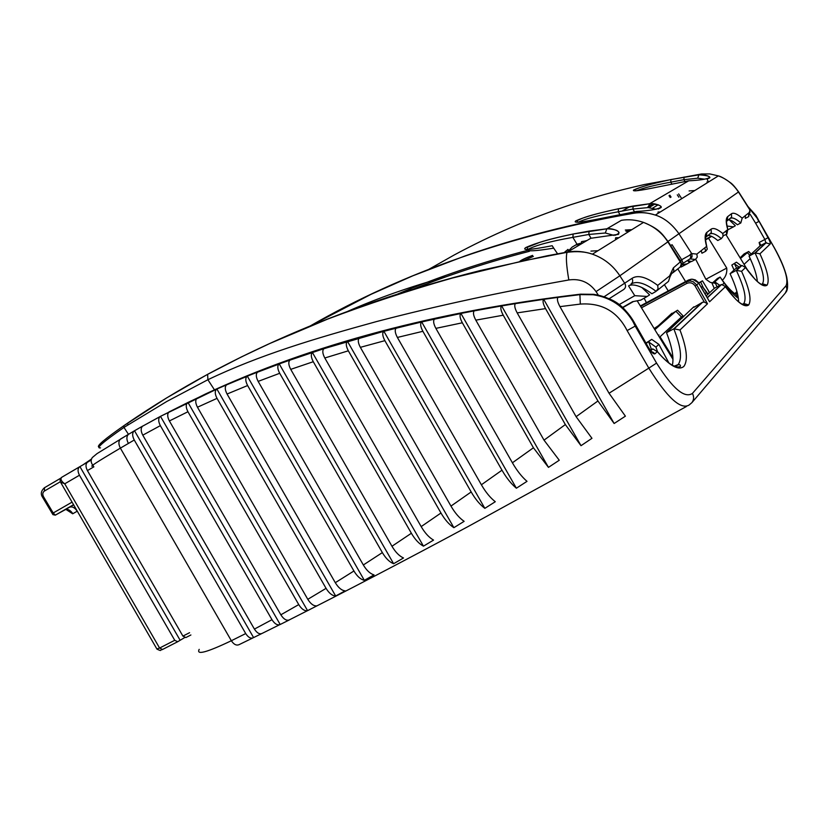 <?xml version="1.0" encoding="UTF-8"?>
<svg xmlns="http://www.w3.org/2000/svg" width="829" height="829" viewBox="0 0 829 829"><rect width="100%" height="100%" fill="white"/><g stroke="black" fill="none" stroke-linecap="round" stroke-linejoin="round"><path stroke-width="1.24" d="M693.904 307.279L702.64 302.222L704.329 302.098L707.5 303.777L679.967 330.004C686.868 348.346 688.174 360.491 683.863 366.418C678.588 370.864 669.718 365.931 657.273 351.62L652.775 348.895L652.226 349.413M674.132 366.19L678.153 364.605C682.35 358.791 680.899 346.864 673.811 328.833L701.997 302.492M657.273 351.62L655.003 353.776C653.49 354.335 651.387 352.387 648.724 347.952L635.739 325.621L635.19 326.087L656.568 363.092C672.682 388.625 684.64 398.718 692.443 393.402L786.079 285.673C788.721 279.829 784.794 267.218 774.317 247.861L759.063 221.26L767.996 237.643C769.82 240.918 770.545 243.052 770.162 244.078L759.944 253.819C767.395 270.14 769.768 280.596 767.063 285.176C763.188 287.85 756.017 281.974 745.551 267.518L741.572 271.321C749.395 288.668 751.768 299.891 748.691 304.968C744.369 308.046 736.598 301.963 725.396 286.72L709.583 301.787L698.806 283.114L696.723 284.938L707.5 303.777M707.199 297.621L721.593 284.482L725.313 286.502L735.085 298.523C736.805 300.502 743.344 306.388 746.287 304.896L743.789 303.559L742.276 304.347L743.841 303.497C746.805 298.45 744.307 287.414 736.318 270.378L730.069 273.715L735.168 268.99L741.458 265.891M761.364 284.471L762.483 283.808C765.084 279.249 762.587 268.948 755.001 252.918L759.944 253.819M736.318 270.378L741.924 265.446L745.551 267.518M648.724 347.952L633.356 320.896C624.237 305.891 611.035 297.031 593.74 294.326L580.549 294.171C436.614 311.207 311.631 344.46 205.592 393.93L160.484 416.345L216.493 389.257C214.701 391.143 214.877 394.179 217.032 398.366L326.066 588.352C329.061 593.243 332.253 595.792 335.652 595.978L345.144 590.87C341.652 590.466 338.377 587.74 335.299 582.683L353.931 570.994C357.133 576.321 360.605 579.44 364.335 580.331L374.034 574.901C370.19 573.772 366.625 570.466 363.34 564.974L382.356 552.601C385.786 558.394 389.537 562.103 393.609 563.72L403.505 557.969C399.34 556.124 395.495 552.218 391.962 546.259L411.371 533.254C415.039 539.513 419.07 543.814 423.464 546.156L433.536 540.093C429.07 537.555 424.945 533.057 421.173 526.602L440.966 513.016C444.893 519.752 449.194 524.643 453.877 527.679L464.136 521.327C459.39 518.094 454.997 513.016 450.966 506.084L471.173 491.96C475.349 499.182 479.908 504.643 484.841 508.353L495.286 501.721C490.291 497.814 485.649 492.167 481.38 484.778L501.991 470.198C506.415 477.877 511.213 483.887 516.374 488.219L527.006 481.348C521.783 476.81 516.913 470.623 512.405 462.789L533.42 447.774L548.456 467.369L559.264 460.24L544.021 440.147L565.347 424.572L581.005 445.691L591.958 438.313L576.103 416.686L597.927 400.977L614.134 423.505L625.398 416.168L609.046 393.236L648.827 368.128L627.128 330.584C617.346 311.424 601.74 302.595 580.31 304.088L559.958 306.637C557.502 302.067 556.839 298.989 557.958 297.383L543.617 299.352C542.456 300.948 543.099 304.036 545.544 308.606L597.927 400.977M580.31 304.088L579.906 294.606L593.149 294.741C610.496 297.414 623.709 306.284 632.817 321.341L635.19 326.087L627.128 330.584M747.903 206.442L756.007 215.509L759.063 221.26L757.354 217.851L747.986 206.566M748.618 207.561L757.084 218.089L758.784 221.498L755.602 223.198L750.255 214.442M706.194 295.87L714.463 288.202L720.971 284.741M646.433 302.689L644.143 298.191M664.412 284.668L668.236 290.938M705.469 239.674L711.624 236.369L708.536 238.203L726.743 268.078C727.209 272.824 725.748 276.886 722.36 280.275M733.644 269.062L731.82 265.062L736.442 262.171L741.188 265.767M731.82 265.062L736.442 262.171M740.494 258.482L748.711 251.498L751.209 254.109M748.711 251.498L744.09 253.912L740.121 257.86M760.048 245.912L759.126 242.493L764.898 239.488L755.602 223.198M707.821 294.357L706.443 292.513L705.002 293.829M750.204 258.617L744.38 264.088M738.39 298.399C734.193 295.383 729.447 290.274 724.152 283.072L722.753 284.388M650.216 350.149L652.04 349.185L650.547 350.594M73.646 504.861L69.532 507.224C72.227 506.25 74.786 507.576 77.211 511.213L72.662 513.783L65.978 509.441M253.581 637.574L134.505 430.748L142.795 426.013L133.935 431.132C132.132 433.121 132.236 436.075 134.257 440.012L245.716 633.574C248.358 637.605 250.959 638.952 253.508 637.625L261.436 633.739M134.257 440.012L120.371 448.137L231.343 640.734L245.716 633.574M128.381 443.422C126.391 439.515 126.391 436.5 128.391 434.375L134.225 430.914M184.546 637.646L177.707 641.729L174.743 640.289L79.47 475.224L64.745 483.815L60.403 481.939C59.843 480.074 60.248 478.54 61.626 477.359L61.626 477.359C60.206 479.11 61.242 481.266 64.745 483.815L159.593 648.05L174.743 640.289M185.872 637.553L190.898 634.983L185.872 637.553L182.919 636.102L189.582 632.693M93.895 466.82L87.418 470.592L182.919 636.102M87.418 470.592C85.563 466.955 85.532 464.199 87.325 462.313L91.231 459.981M87.563 462.126L79.397 466.945C77.594 468.841 77.615 471.597 79.47 475.224M52.921 514.633L53.201 512.985L55.315 515.151L65.118 509.762C67.823 508.809 70.403 510.125 72.848 513.7L77.211 511.213M645.946 343.04L651.708 339.372L658.868 344.367L668.899 362.957M672.93 357.724L660.039 336.771L681.448 316.999L675.873 311.258L677.562 310.233L682.992 315.818L681.448 316.999L682.132 318.191M675.873 311.258L654.837 329.683M646.164 343.413L651.708 339.372M654.154 328.553L658.868 325.372M672.018 313.631L677.562 310.233M704.329 302.098L695.075 285.932C692.899 282.907 690.142 282.067 686.795 283.414L641.47 307.808M693.79 306.844L666.526 332.678L673.811 328.833M658.433 335.558L659.024 335.009M658.868 344.367L655.946 347.113L657.542 351.765M785.364 292.989L786.928 289.321L786.099 285.694M785.571 292.761L691.894 402.645C693.966 399.785 694.153 396.708 692.443 393.402M279.539 624.765L262.358 633.283C259.778 634.62 257.125 633.221 254.41 629.087L271.974 619.698C274.72 623.968 277.456 625.563 280.192 624.496L289.238 619.978C286.419 620.88 283.622 619.149 280.844 614.797L298.751 604.6C301.601 609.149 304.544 611.17 307.58 610.672L316.865 605.875C313.725 606.165 310.699 603.978 307.797 599.315L326.066 588.352M691.894 402.645L689.003 405.101C680.619 409.951 667.231 397.63 648.827 368.128L656.568 363.092M609.046 393.236L559.958 306.637M545.544 308.606L517.182 312.896C514.747 308.347 514.146 305.259 515.389 303.632L501.504 305.942C500.229 307.569 500.809 310.657 503.234 315.207L565.347 424.572M576.103 416.686L517.182 312.896M503.234 315.207L475.815 320.16C473.4 315.631 472.872 312.533 474.209 310.885L460.924 313.435C499.359 305.704 539.016 299.424 579.906 294.606L580.694 294.15M544.021 440.147L475.815 320.16M423.464 546.156L312.388 352.47C310.709 354.252 310.999 357.33 313.279 361.713L290.73 369.361C288.482 365.029 288.212 361.962 289.922 360.149L324.098 348.605L384.542 331.092L421.671 321.921L460.8 313.517C459.421 315.165 459.94 318.263 462.344 322.792L533.42 447.774M462.344 322.792L435.878 328.367C433.494 323.859 433.018 320.761 434.458 319.082L421.526 322.015C420.054 323.704 420.51 326.792 422.883 331.299L501.991 470.198M512.405 462.789L435.878 328.367M422.883 331.299L397.381 337.444C395.029 332.968 394.614 329.88 396.138 328.17L383.682 331.382C382.138 333.092 382.532 336.191 384.874 340.657L471.173 491.96M384.874 340.657L360.356 347.341C358.035 342.905 357.672 339.817 359.268 338.077L347.299 341.548C345.683 343.31 346.035 346.387 348.335 350.812L440.966 513.016M450.966 506.084L360.356 347.341M348.335 350.812L324.802 357.993C322.512 353.61 322.201 350.532 323.859 348.75L324.139 348.667M421.173 526.602L324.802 357.993M313.279 361.713L411.371 533.254M391.962 546.259L290.73 369.361M279.705 373.299L258.151 381.392C255.943 377.122 255.715 374.066 257.467 372.211L278.938 364.097C277.218 365.91 277.466 368.978 279.705 373.299L382.356 552.601M363.34 564.974L258.151 381.392M247.622 385.537L227.063 394.024C224.897 389.827 224.7 386.78 226.493 384.894L246.98 376.376C245.208 378.231 245.425 381.278 247.622 385.537L353.931 570.994M335.289 582.683L227.063 394.024M217.032 398.366L197.468 407.226C195.354 403.101 195.188 400.086 196.991 398.169L187.489 402.707C185.686 404.625 185.841 407.64 187.945 411.744L169.385 420.956C167.303 416.914 167.168 413.92 168.981 411.961L169.468 411.64M307.797 599.315L197.468 407.226M280.192 624.496L160.484 416.345L159.976 416.676C158.163 418.635 158.287 421.619 160.349 425.64L142.785 435.173C140.754 431.215 140.64 428.251 142.453 426.261L160.422 416.376M187.945 411.744L298.751 604.6M280.844 614.797L169.385 420.956M160.349 425.64L271.974 619.698M254.41 629.087L142.785 435.173M481.38 484.778L397.381 337.444M635.802 325.569C623.149 303.113 613.419 298.699 593.74 294.326L579.896 294.647L557.958 297.383M364.335 580.331L247.322 376.159L257.788 372.014M393.609 563.72L279.238 363.91L290.243 360.035M335.652 595.978L216.887 389.008L226.897 384.718M698.702 282.938L702.453 280.824L709.624 292.689M708.256 290.223L709.313 292.979M715.489 283.331L710.329 282.388L705.873 279.269L695.718 259.311M698.795 283.072L702.453 280.824M726.743 268.078L705.873 279.269M701.344 287.497L702.432 286.502L708.111 294.088M701.168 287.186L702.432 286.502L706.443 292.513M730.069 273.715C735.613 285.539 738.463 294.906 738.629 301.829M767.996 237.643L764.898 239.488L765.82 242.804L760.286 245.685L749.064 256.099C754.038 266.596 756.794 275.062 757.343 281.477M752.504 263.86L749.064 256.099L755.001 252.918L765.82 242.804L770.162 244.078M731.955 265.28L734.059 270.026M736.587 268.233L734.556 263.881M703.293 287.746L700.712 282.047M666.526 332.678C671.656 345.838 673.718 356.087 672.692 363.444L672.278 365.226M651.47 349.486L648.755 342.045M717.075 286.813L714.795 281.881L712.059 283.342L717.365 278.523L720.1 277.052C726.111 285.767 731.323 291.497 735.737 294.254L737.25 292.72M736.95 291.58L734.857 293.684M735.737 294.254L738.193 297.114M714.795 281.881L720.1 277.052L724.152 283.072M712.059 283.342L714.266 288.388M671.915 313.238L654.558 329.217M648.786 342.025L655.946 347.113M714.836 281.86L719.81 285.352M734.587 263.86L738.95 266.969M675.614 366.781L675.614 365.952M755.592 252.658L766.369 242.576L760.297 245.685L760.452 244.441L759.126 242.493M62.641 476.758L79.397 466.945M179.976 639.988L79.916 466.603M307.58 610.672L187.945 402.417M453.877 527.679L347.517 341.424M484.841 508.353L383.868 331.268M516.374 488.219L421.671 321.921M548.456 467.369L460.924 313.435M581.005 445.691L501.607 305.87M614.134 423.505L543.7 299.29M736.339 270.368L741.572 271.321M679.967 330.004L673.832 328.823M655.003 353.776L651.242 351.455M681.096 267.031L687.22 263.809L681.687 264.793M728.017 229.747L733.458 226.866L726.971 226.006M656.133 209.281L648.185 207.571L632.89 209.063L633.159 206.027L649.667 203.737C669.148 205.395 661.946 210.141 636.548 211.436L601.16 218.431C581.036 222.452 572.601 223.26 575.865 220.846C584.238 217.032 598.445 213.012 618.507 208.763L633.159 206.027M680.267 260.689L681.697 259.715L672.05 244.71L670.661 245.602M670.941 179.551L698.992 174.826C716.629 176.038 711.054 179.717 688.785 180.805L657.428 187.074C639.428 190.774 631.532 191.737 633.76 189.945C640.61 186.877 653.003 183.416 670.941 179.551L670.775 182.183C654.568 185.105 643.169 187.965 636.599 190.774M748.535 213.094L748.67 213.986L750.058 210.245L738.463 191.965C733.292 184.245 726.587 178.888 718.37 175.893L709.873 173.935L701.552 173.966L644.516 184.504C612.092 191.924 594.289 197.157 570.912 204.659C530.094 218.255 491.172 235.042 454.126 255.021L428.344 269.612M310.336 325.89L371.133 294.274L412.883 275.788L465.349 255.809C514.633 238.555 575.181 222.555 633.708 213.105C639.719 211.851 646.921 212.504 655.324 215.063L655.335 215.063C664.216 217.851 672.132 224.141 679.086 233.923L691.925 253.954L692.039 256.98L689.562 259.29M446.199 276.731C410.821 286.513 378.097 298.005 348.004 311.217M729.302 219.892L735.323 225.737L733.458 226.866M691.334 261.384L687.22 263.809M689.531 262.389L687.51 260.689M618.507 208.763L618.247 211.789C598.579 215.302 585.253 218.783 578.269 222.234M579.585 223.457L580.227 223.457M704.318 179.168L697.707 178.194L683.894 179.686L684.08 177.033M708.132 235.467L708.153 235.467C710.546 235.467 713.748 237.156 717.759 240.524L721.344 238.628C716.36 234.4 712.681 232.804 710.298 233.861M723.199 235.695L726.846 234.203L725.945 231.032M704.754 247.85L705.666 251.26L701.935 253.228L701.22 250.659M728.525 219.82C730.701 219.882 733.665 221.53 737.406 224.773L740.815 222.96C736.183 218.897 732.795 217.333 730.65 218.245M681.697 259.715L690.37 254.866L690.785 256.98L690.018 258.855L683.376 263.104M687.365 260.7L691.604 261.498L695.438 259.467L690.339 258.886M748.67 213.986L748.691 216.618L745.344 218.39L745.344 215.633M667.998 241.426L738.618 191.872C735.147 187.116 732.494 184.1 730.65 182.846C724.867 178.701 720.774 176.38 718.37 175.893L655.324 215.063C648.112 212.659 640.807 212.069 633.429 213.291L636.371 211.468M690.153 254.472L691.718 253.56L696.878 254.099L706.598 246.389C704.557 238.856 704.671 234.151 706.95 232.286L711.106 229.146C713.468 227.56 717.365 229.032 722.784 233.54L727.758 229.592C725.738 222.566 725.738 218.224 727.758 216.556L731.458 213.758C733.561 212.359 737.136 213.82 742.173 218.151L749.706 212.172L749.779 209.385L748.939 208.411M697.707 178.194L698.899 174.857L701.562 173.966M707.127 179.23L708.173 181.458M688.63 180.846L649.542 203.779C653.314 202.711 662.692 205.779 661.086 207.519L658.174 209.074M648.185 207.571L649.542 203.779L618.455 208.794C600.984 212.545 588.973 215.695 582.435 218.245L577.025 220.659L577.979 222.255M681.801 259.881L683.117 263.259L681.759 263.985M696.878 254.099L697.272 257.114L695.438 259.467M706.598 246.389L707.272 249.166L705.666 251.26M722.784 233.54L723.075 236.358L721.344 238.628M727.758 229.592L726.846 234.203M742.173 218.151L740.815 222.96M749.706 212.172L748.691 216.618M689.096 190.929L694.785 190.546M660.247 212.006L658.091 211.996L660.236 212.017M622.538 307.455L632.548 301.694L640.786 300.108L647.19 296.45L634.776 295.673L619.097 304.647M614.144 235.426L605.315 233.001L588.787 234.462L589.16 231.084L606.983 228.773C616.299 229.25 620.092 231.104 618.351 234.348L590.725 238.296M532.56 255.394C525.669 257.943 521.4 259.943 519.752 261.394M397.412 294.14C438.572 276.793 482.271 262.119 528.519 250.13M529.43 251.311C488.022 262.016 448.644 274.896 411.298 289.953M598.32 295.134L596.041 291.601C589.232 282.254 580.165 278.378 568.829 279.964C500.074 292.181 435.95 306.046 376.47 321.579C314.098 338.74 259.632 355.009 207.892 379.723L166.805 401.464L123.977 427.422L128.443 434.303M98.952 447.018C96.05 446.406 104.35 439.308 123.832 425.733L166.712 397.868L207.82 374.221M100.527 447.847C95.221 448.79 103.045 441.981 123.977 427.422L123.832 425.733L127.707 423.059C152.888 405.837 179.52 389.609 207.623 374.356L207.934 374.148C260.917 345.931 311.673 323.528 375.983 301.259C403.847 291.642 444.914 279.342 480.675 270.451L546.943 255.829L567.254 252.057C575.72 250.679 584.093 251.384 592.383 254.171C603.854 258.233 613.014 265.435 619.854 275.788L624.89 283.591C626.102 285.964 625.708 287.932 623.709 289.497M527.793 249.539C526.736 251.581 535.368 251.125 553.71 248.151L552.176 245.716C530.27 249.995 521.462 250.617 525.752 247.581C535.565 243.073 551.389 238.545 573.222 233.996L589.16 231.084M523.69 260.555L533.348 256.42M641.864 287.528L649.625 294.865L647.19 296.45M628.558 285.901L634.776 295.673M615.398 238.503L615.988 239.508M590.994 238.11L588.787 234.462L572.87 237.353C550.611 241.28 535.648 245.301 527.959 249.405L527.006 247.446L539.461 242.472C547.202 239.871 558.435 237.053 573.16 234.027L572.87 237.353L577.005 244.234M657.024 290.616L668.475 281.394L670.008 276.762L669.573 275.964L673.366 267.881L680.516 261.715M670.63 274.472L671.386 274.036L670.298 275.466M623.584 289.57L609.118 298.741M629.263 285.373L631.999 284.969C637.377 284.917 644.009 287.85 651.895 293.767L656.112 291.352C645.252 283.176 636.962 280.699 631.232 283.922M672.993 272.668L680.246 266.959L681.365 263.767L667.873 241.85C662.174 232.908 654.06 226.421 643.532 222.4L643.522 222.4C635.905 219.83 628.517 219.136 621.377 220.327L622.817 220.12M604.103 296.751L631.999 278.378C633.201 280.71 632.817 282.658 630.838 284.202M591.036 238.12L567.077 252.317C565.772 256.296 566.352 265.508 568.829 279.964M605.315 233.001L606.818 228.825L621.377 220.327M573.222 233.996L606.818 228.825C610.932 227.726 620.672 231.281 618.797 233.291L615.491 235.239M631.999 278.378C637.781 274.617 646.351 276.959 657.708 285.383L658.06 288.679L656.112 291.352M618.828 237.736L615.678 237.747L618.817 237.747M590.942 251.104L597.947 250.71M567.409 251.964L572.259 247.001L575.782 244.99L581.015 243.985M568.642 250.493L567.948 249.394L564.238 252.824M581.937 242.876L577.036 244.213L573.326 246.389M586.486 240.783L581.751 241.581M581.398 241.788L582.165 243.322M568.373 250.793L567.606 249.612M633.677 213.115L632.081 213.519M709.583 301.787L698.142 282.171L695.179 279.85L691.396 279.176L688.474 280.026L640.34 305.963M767.063 285.176L762.483 283.808M748.691 304.968L743.841 303.497M73.543 504.685L55.325 515.151L52.932 514.633M65.118 509.762L69.532 507.224M199.198 649.366C196.048 655.335 206.763 652.454 231.343 640.734C233.965 644.661 236.669 645.905 239.457 644.465L252.586 638.081M133.935 431.132L120.443 439.08C118.412 441.215 118.392 444.24 120.371 448.137C96.91 461.991 87.884 467.867 93.294 465.784M177.344 641.905L162.588 649.449L177.375 641.895M129.614 433.66L129.044 433.95M44.776 487.556L60.735 478.188M61.833 477.235L79.636 466.768M92.744 465.162C90.817 462.53 90.662 459.991 92.299 457.556L97.034 453.618L128.692 434.158M60.32 481.753L44.341 491.089C42.631 492.426 42.352 494.302 43.512 496.706L53.201 512.985L72.071 502.136M682.992 315.818L683.583 316.844M708.546 238.224L705.489 239.902M749.903 255.322L747.147 252.43M640.63 306.44L686.381 281.798L688.516 280.005M640.641 306.44L686.371 281.808L689.946 280.927L693.106 281.632L696.723 284.938L695.075 285.932M60.849 482.706L156.868 648.952L159.593 648.05L162.567 649.47M52.766 514.363L42.6 497.296L43.512 496.706M44.559 487.659L44.341 491.089M651.138 351.486C653.677 352.491 654.537 353.081 653.729 353.268C653.407 354.087 651.76 352.294 648.775 347.9L648.692 347.765M698.764 283.083L692.733 279.197M691.396 279.176L689.313 280.948L686.371 281.808L686.795 283.414M620.071 214.815L618.247 211.789L632.89 209.063L634.579 211.861M678.847 197.219L677.283 194.825M652.848 208.006L658.257 204.753M678.64 193.903L681.739 198.649M685.065 181.613L683.894 179.686L670.775 182.183L672.018 184.225M705.458 239.426L711.375 236.255M653.076 203.685L648.04 206.659M622.144 211.032L629.967 206.608M670.236 197.551L669.003 195.665M649.003 207.561L655.138 203.913M671.065 197.064L669.832 195.178L671.044 197.074M711.106 229.146L711.282 232.711L706.598 236.648M731.458 213.758L731.613 217.125L727.406 220.68M749.934 212.535L749.779 209.385L738.608 191.851M706.95 232.286L706.204 237.001M727.758 216.556L727.074 220.991M83.263 464.644L91.459 459.038L83.273 464.644M618.703 234.089L617.864 234.597M629.76 230.949L625.978 231.312M596.041 291.601L619.854 275.788L668.153 241.664C661.956 233.757 659.718 229.125 643.532 222.4L592.383 254.171C585.554 251.664 577.119 251.042 567.077 252.317L522.425 261.042L452.323 278.047C409.464 290.254 367.962 303.911 327.818 319.03L269.933 343.434L241.436 356.916L207.623 374.356L207.892 379.723L214.462 389.868M657.708 285.383L669.573 275.964M553.71 248.151L557.72 254.016M127.707 423.059L127.863 424.759M680.661 266.482C681.542 267.176 681.666 265.643 681.034 261.881L668.122 241.622M672.205 273.301L673.925 270.876L673.366 267.881M625.304 230.037L631.833 229.664M675.334 366.097L678.992 364.532L680.371 365.195L680.34 366.542C675.107 368.47 667.376 363.382 657.138 351.278M761.312 284.44L762.431 283.86L764.939 285.062C762.255 286.337 756.193 280.658 754.597 278.782L745.478 267.332M677.801 268.855L685.573 281.591M725.976 234.669L748.172 271.073M91.221 460.022L87.325 462.313M637.397 301.145L672.982 359.361M289.217 619.937C344.874 591.865 404.604 560.684 468.416 526.374L686.402 406.511M474.209 310.885L501.504 305.942M515.389 303.632L543.617 299.352M312.388 352.47L289.922 360.149M278.938 364.097L257.467 372.211M246.98 376.376L226.493 384.894M216.493 389.257L196.991 398.158M142.453 426.261L159.976 416.676M168.981 411.961L187.489 402.707M759.115 221.208L774.359 247.809C780.638 259.031 784.742 268.72 786.669 276.886C788.027 284.492 787.892 289.445 786.265 291.735L785.426 292.927M323.859 348.75L347.299 341.548M396.138 328.17L421.526 322.015M434.458 319.082L460.8 313.517M359.268 338.077L383.682 331.382M162.225 649.635C159.437 649.874 162.453 651.677 156.992 649.148M42.59 497.276C40.434 494.074 41.025 490.913 44.351 487.794L60.714 478.219M707.324 297.839L721.593 284.482M736.95 270.109L741.924 265.446M674.537 328.522L702.64 302.222M650.713 350.822L652.775 348.895M658.444 213.126L657.957 212.203M707.406 182.712L706.982 181.914M633.429 213.291C511.358 234.648 403.692 272.171 310.419 325.849M635.636 190.867L634.796 189.748L639.356 187.779C640.195 187.623 644.91 185.25 670.91 179.572L698.899 174.857C702.298 173.872 711.002 176.297 709.779 177.82L707.324 178.96M706.785 246.648C705.23 239.394 704.992 235.705 706.049 235.56C707.106 235.001 706.909 235.674 705.469 237.581M727.924 229.82C726.339 223.074 726.038 219.612 727.012 219.447C727.955 218.897 727.789 219.561 726.515 221.457M653.542 203.716L648.06 206.96M670.008 276.762L671.386 274.036M521.659 260.98L521.845 260.441C524.187 258.99 520.736 260.109 532.581 255.415M73.377 505.016L74.009 505.493M633.211 301.663L622.766 307.652M566.394 250.669L563.865 252.897M586.953 240.514L585.388 240.907M568.466 250.69L567.71 249.539"/></g></svg>
